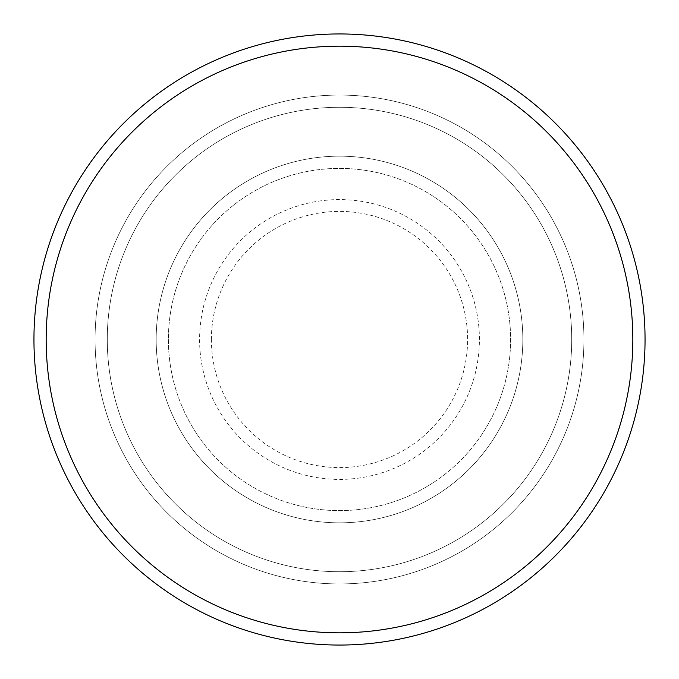 <?xml version="1.0" encoding="UTF-8"?>
<svg xmlns="http://www.w3.org/2000/svg" width="679" height="679" viewBox="0 0 679 679"><rect width="100%" height="100%" fill="white"/><g stroke="black" fill="none" stroke-linecap="round" stroke-linejoin="round"><path stroke-width="0.51" stroke-dasharray="3.4 2.55" d="M156.17 339.5A183.33 183.33 0 0 0 339.5 522.83A183.33 183.33 0 0 0 522.83 339.5A183.33 183.33 0 0 0 339.5 156.17A183.33 183.33 0 0 0 156.17 339.5A183.33 183.33 0 0 0 339.5 522.83A183.33 183.33 0 0 0 522.83 339.5A183.33 183.33 0 0 0 339.5 156.17A183.33 183.33 0 0 0 156.17 339.5A183.33 183.33 0 0 0 339.5 522.83A183.33 183.33 0 0 0 522.83 339.5A183.33 183.33 0 0 0 339.5 156.17A183.33 183.33 0 0 0 156.17 339.5A183.33 183.33 0 0 0 339.5 522.83A183.33 183.33 0 0 0 522.83 339.5A183.33 183.33 0 0 0 339.5 156.17A183.33 183.33 0 0 0 156.17 339.5A183.33 183.33 0 0 0 339.5 522.83A183.33 183.33 0 0 0 522.83 339.5A183.33 183.33 0 0 0 339.5 156.17A183.33 183.33 0 0 0 156.17 339.5A183.33 183.33 0 0 0 339.5 522.83A183.33 183.33 0 0 0 522.83 339.5A183.33 183.33 0 0 0 339.5 156.17A183.33 183.33 0 0 0 156.17 339.5A183.33 183.33 0 0 0 339.5 522.83A183.33 183.33 0 0 0 522.83 339.5A183.33 183.33 0 0 0 339.5 156.17A183.33 183.33 0 0 0 156.17 339.5A183.33 183.33 0 0 0 339.5 522.83A183.33 183.33 0 0 0 522.83 339.5A183.33 183.33 0 0 0 339.5 156.17A183.33 183.33 0 0 0 156.17 339.5M168.392 339.5A171.108 171.108 0 0 0 339.5 510.608A171.108 171.108 0 0 0 510.608 339.5A171.108 171.108 0 0 0 339.5 168.392A171.108 171.108 0 0 0 168.392 339.5A171.108 171.108 0 0 0 339.5 510.608A171.108 171.108 0 0 0 510.608 339.5A171.108 171.108 0 0 0 339.5 168.392A171.108 171.108 0 0 0 168.392 339.5A171.108 171.108 0 0 0 339.5 510.608A171.108 171.108 0 0 0 510.608 339.5A171.108 171.108 0 0 0 339.5 168.392A171.108 171.108 0 0 0 168.392 339.5A171.108 171.108 0 0 0 339.5 510.608A171.108 171.108 0 0 0 510.608 339.5A171.108 171.108 0 0 0 339.5 168.392A171.108 171.108 0 0 0 168.392 339.5A171.108 171.108 0 0 0 339.5 510.608A171.108 171.108 0 0 0 510.608 339.5A171.108 171.108 0 0 0 339.5 168.392A171.108 171.108 0 0 0 168.392 339.5M107.282 339.5A232.218 232.218 0 0 1 339.5 107.282A232.218 232.218 0 0 1 571.718 339.5A232.218 232.218 0 0 1 339.5 571.718A232.218 232.218 0 0 1 107.282 339.5A232.218 232.218 0 0 0 339.5 571.718A232.218 232.218 0 0 0 571.718 339.5A232.218 232.218 0 0 0 339.5 107.282A232.218 232.218 0 0 0 107.282 339.5M583.94 339.5A244.44 244.44 0 0 0 339.5 95.06A244.44 244.44 0 0 0 95.06 339.5A244.44 244.44 0 0 0 339.5 583.94A244.44 244.44 0 0 0 583.94 339.5A244.44 244.44 0 0 0 339.5 95.06A244.44 244.44 0 0 0 95.06 339.5A244.44 244.44 0 0 0 339.5 583.94A244.44 244.44 0 0 0 583.94 339.5A244.44 244.44 0 0 0 339.5 95.06A244.44 244.44 0 0 0 95.06 339.5A244.44 244.44 0 0 0 339.5 583.94A244.44 244.44 0 0 0 583.94 339.5M645.05 339.5A305.55 305.55 0 0 0 339.5 33.95A305.55 305.55 0 0 0 33.95 339.5A305.55 305.55 0 0 0 339.5 645.05A305.55 305.55 0 0 0 645.05 339.5M211.398 339.5A128.102 128.102 0 0 1 339.5 211.398A128.102 128.102 0 0 1 467.602 339.5A128.102 128.102 0 0 1 339.5 467.602A128.102 128.102 0 0 1 211.398 339.5M479.408 339.5A139.908 139.908 0 0 0 339.5 199.592A139.908 139.908 0 0 0 199.592 339.5A139.908 139.908 0 0 0 339.5 479.408A139.908 139.908 0 0 0 479.408 339.5"/><path stroke-width="1.02" d="M632.828 339.5A293.328 293.328 0 0 0 339.5 46.172A293.328 293.328 0 0 0 46.172 339.5A293.328 293.328 0 0 0 339.5 632.828A293.328 293.328 0 0 0 632.828 339.5M33.95 339.5A305.55 305.55 0 0 1 339.5 33.95A305.55 305.55 0 0 1 645.05 339.5A305.55 305.55 0 0 1 339.5 645.05A305.55 305.55 0 0 1 33.95 339.5"/></g></svg>
